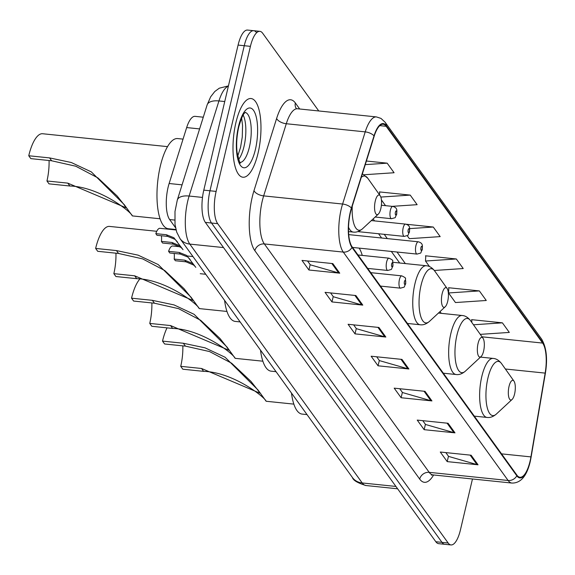<?xml version="1.0" encoding="UTF-8"?>
<svg xmlns="http://www.w3.org/2000/svg" width="575" height="575" viewBox="0 0 575 575"><rect width="100%" height="100%" fill="white"/><g stroke="black" fill="none" stroke-linecap="round" stroke-linejoin="round"><path stroke-width="0.86" d="M362.257 255.408A43.678 14.864 95.9 0 0 359.174 248.12M175.526 227.693L169.647 219.549A24.725 8.417 -84.1 0 1 169.129 183.511L186.667 127.571A24.725 8.417 -84.1 0 1 195.083 116.351L203.284 117.199M256.522 32.624A24.725 8.417 95.9 0 0 253.704 30.698L247.537 30.065A24.725 8.417 95.9 0 0 238.086 45.08L203.794 190.138A24.725 8.417 95.9 0 0 205.347 222.388L435.828 541.736A24.725 8.417 95.9 0 0 438.646 543.663L444.813 544.302A24.725 8.417 95.9 0 1 441.995 542.376A24.725 8.417 95.9 0 0 444.813 544.302L450.98 544.935A24.725 8.417 95.9 0 0 460.431 529.92L472.47 478.989M318.766 110.961L262.689 33.264A24.725 8.417 95.9 0 0 259.871 31.338A24.725 8.417 95.9 0 0 250.42 46.352L216.128 191.41A24.725 8.417 95.9 0 0 217.681 223.661L211.514 223.021L441.995 542.376L211.514 223.021A24.725 8.417 95.9 0 1 209.961 190.778A24.725 8.417 95.9 0 0 211.514 223.021L205.347 222.388M250.42 46.352L244.253 45.712L209.961 190.778L244.253 45.712A24.725 8.417 95.9 0 1 253.704 30.698A24.725 8.417 95.9 0 0 244.253 45.712L238.086 45.08M258.046 153.209A39.56 13.462 95.9 0 0 251.045 98.533A39.56 13.462 95.9 0 0 235.923 122.554A39.56 13.462 95.9 0 0 242.923 177.229A39.56 13.462 95.9 0 0 258.046 153.209A39.56 13.462 95.9 0 0 251.045 98.533A39.56 13.462 95.9 0 0 235.923 122.554A39.56 13.462 95.9 0 0 242.923 177.229A39.56 13.462 95.9 0 0 258.046 153.209M530.042 461.251A26.371 8.977 -84.1 0 1 519.958 477.264A26.371 8.977 -84.1 0 1 516.947 475.209L352.116 246.812A26.371 8.977 -84.1 0 1 351.555 208.373L374.181 136.21A26.371 8.977 -84.1 0 1 383.158 124.236A26.371 8.977 -84.1 0 1 386.17 126.292L542.62 343.067A26.371 8.977 -84.1 0 1 545.158 373.11L530.919 456.895A26.371 8.977 -84.1 0 1 530.042 461.251M530.222 461.502A27.032 9.2 95.9 0 0 531.128 457.039L545.366 373.261A27.032 9.2 95.9 0 0 542.764 342.463L386.314 125.688A27.032 9.2 95.9 0 0 374.023 135.851L351.397 208.013A27.032 9.2 95.9 0 0 351.972 247.415L516.81 475.812A27.032 9.2 95.9 0 0 530.222 461.502M332.832 263.602L301.997 260.418L308.912 269.998L339.746 273.183L332.832 263.602M307.546 260.993L310.299 264.809L338.697 272.981A6.591 5.793 -35.8 0 0 339.746 273.183M310.177 264.637L308.912 269.998M355.875 295.536L325.048 292.352L331.962 301.933L362.789 305.117L355.875 295.536M330.596 292.927L333.349 296.743L361.74 304.915A6.591 5.793 -35.8 0 0 362.789 305.117M333.227 296.571L331.962 301.933M378.925 327.47L348.091 324.286L355.005 333.867L385.839 337.051L378.925 327.47M353.639 324.861L356.392 328.677L384.79 336.849A6.591 5.793 -35.8 0 0 385.839 337.051M356.277 328.505L355.005 333.867M471.119 455.213L440.285 452.029L447.199 461.61L478.033 464.794L471.119 455.213M445.833 452.597L448.586 456.413L476.984 464.586A6.591 5.793 -35.8 0 0 478.033 464.794M448.464 456.248L447.199 461.61M448.069 423.272L417.234 420.095L424.149 429.676L454.983 432.853L448.069 423.272M422.783 420.663L425.536 424.479L453.934 432.652A6.591 5.793 -35.8 0 0 454.983 432.853M425.414 424.314L424.149 429.676M425.018 391.338L394.191 388.154L401.106 397.735L431.933 400.919L425.018 391.338M399.74 388.729L402.493 392.545L430.883 400.717A6.591 5.793 -35.8 0 0 431.933 400.919M402.371 392.38L401.106 397.735M401.975 359.404L371.141 356.22L378.055 365.801L408.89 368.985L401.975 359.404M376.69 356.795L379.442 360.611L407.84 368.783A6.591 5.793 -35.8 0 0 408.89 368.985M379.32 360.446L378.055 365.801M459.08 477.602A39.56 13.462 95.9 0 0 459.799 477.739A39.56 13.462 95.9 0 0 460.532 477.753A39.56 13.462 95.9 0 1 459.799 477.739A39.56 13.462 95.9 0 1 459.08 477.602M217.681 223.661L448.162 543.008A24.725 8.417 95.9 0 0 450.98 544.935M364.169 174.743L394.083 172.744L387.169 163.163L366.404 161.022M434.333 270.48L463.227 268.547L456.313 258.973L425.478 255.789L425.766 256.184M479.356 290.907L448.543 292.963L455.457 302.543L486.27 300.488L479.356 290.907L448.529 287.723L448.816 288.118M480.269 334.363L509.321 332.422L502.406 322.841L471.572 319.657L471.859 320.052M392.164 206.353L417.134 204.678L410.219 195.097L379.385 191.913L379.673 192.316M407.186 235.664L409.364 238.675L440.177 236.612L433.262 227.032L406.295 224.25M433.262 227.032L409.68 228.613M456.313 258.973L425.5 261.028L429.518 266.599M425.5 261.028L425.787 255.818M448.543 292.963L448.831 287.752M471.737 322.323L471.881 319.686M502.406 322.841L473.469 324.774M381.433 199.971L385.537 205.663M379.529 194.824L379.694 191.949M410.219 195.097L380.837 197.067M387.169 163.163L365.269 164.63M167.037 327.858A36.261 12.341 95.9 0 0 162.517 341.104L183.339 343.253L205.031 347.839L225.084 357.24L257.952 389.908L266.139 401.257C264.953 397.145 232.997 372.14 203.622 371.357L182.8 369.207L180.73 366.332A28.843 9.818 95.9 0 0 182.843 345.863M180.73 366.332L201.545 368.482L259.828 393.149L257.744 389.943L250.944 381.369L231.653 363.228L209.523 351.555L185.416 346.128L164.594 343.979L162.517 341.104M293.847 404.124L266.139 401.257M509.048 386.335A9.89 3.364 95.9 0 0 508.731 396.901A9.89 3.364 95.9 0 0 512.081 399.467A9.89 3.364 95.9 0 0 514.582 394.004A9.89 3.364 95.9 0 0 513.971 381.124A9.89 3.364 95.9 0 0 509.048 386.335M291.475 393.056A45.324 15.432 95.9 0 0 302.127 414.086L307.021 414.597M139.84 279.048A36.261 12.341 95.9 0 0 131.546 298.188L152.361 300.337L174.053 304.923L194.113 314.317L226.974 346.991L235.161 358.34C233.982 354.222 202.019 329.216 172.644 328.44L151.822 326.284L149.752 323.416A28.843 9.818 95.9 0 0 151.865 302.946M149.752 323.416L170.574 325.565L228.857 350.232L226.773 347.02L219.966 338.452L200.675 320.304L178.545 308.638L154.438 303.205L133.616 301.056L131.546 298.188M235.161 358.34L262.876 361.201M478.069 343.419A9.89 3.364 95.9 0 0 477.76 353.984A9.89 3.364 95.9 0 0 481.103 356.543A9.89 3.364 95.9 0 0 483.604 351.081A9.89 3.364 95.9 0 0 483 338.208A9.89 3.364 95.9 0 0 478.069 343.419M260.497 350.132A45.324 15.432 95.9 0 0 271.148 371.17L276.043 371.673M156.759 231.294L109.502 226.413A36.261 12.341 95.9 0 0 95.637 248.429L116.452 250.578L138.144 255.163L158.204 264.565L191.065 297.232L199.252 308.588C198.073 304.47 166.11 279.464 136.735 278.681L115.92 276.532L113.843 273.657A28.843 9.818 95.9 0 0 115.956 253.187M113.843 273.657L134.665 275.806L192.948 300.481L190.864 297.268L184.057 288.693L164.766 270.552L142.636 258.887L118.529 253.453L97.707 251.304L95.637 248.429M199.252 308.588L226.967 311.449M442.161 293.66A9.89 3.364 95.9 0 0 441.852 304.225A9.89 3.364 95.9 0 0 445.194 306.791A9.89 3.364 95.9 0 0 447.695 301.329A9.89 3.364 95.9 0 0 447.091 288.449A9.89 3.364 95.9 0 0 442.161 293.66M224.588 300.38A45.324 15.432 95.9 0 0 235.24 321.411L240.134 321.921M167.526 146.632L42.615 133.738A36.261 12.341 95.9 0 0 28.75 155.753L49.572 157.902L71.257 162.495L91.317 171.889L124.186 204.563L132.372 215.912C131.186 211.794 99.231 186.789 69.848 186.005L49.033 183.856L46.956 180.981A28.843 9.818 95.9 0 0 49.069 160.511M46.956 180.981L67.778 183.13L126.062 207.805L123.977 204.592L117.178 196.025L97.879 177.876L75.749 166.211L51.642 160.777L30.827 158.628L28.75 155.753M132.372 215.912L160.08 218.773M375.281 200.991A9.89 3.364 95.9 0 0 374.965 211.55A9.89 3.364 95.9 0 0 378.314 214.116A9.89 3.364 95.9 0 0 380.808 208.653A9.89 3.364 95.9 0 0 380.204 195.773A9.89 3.364 95.9 0 0 375.281 200.991M183.044 139.121L177.668 138.568A45.324 15.432 95.9 0 0 160.332 166.089A45.324 15.432 95.9 0 0 168.353 228.742L175.936 229.518M190.196 259.613L187.831 257.032L180.349 254.078L169.783 252.986L168.59 251.34A12.362 4.205 -84.1 0 1 172.716 245.999L180.097 246.768M174.153 253.438A8.244 2.803 -84.1 0 1 174.175 259.081L184.748 260.173L192.438 263.422L193.854 264.787M168.59 251.34L179.163 252.432L186.681 255.437L195.802 267.375M194.939 266.311L193.595 265.018L185.941 261.819L175.368 260.727L174.175 259.081M177.431 241.924L175.066 239.344L167.584 236.382L157.011 235.297L155.825 233.644A12.362 4.205 -84.1 0 1 159.943 228.311L176.058 229.971M161.388 235.743A8.244 2.803 -84.1 0 1 161.41 241.385L171.982 242.478L179.673 245.733L181.089 247.092M155.825 233.644L166.398 234.737L173.909 237.748L183.03 249.687M182.174 248.616L180.823 247.329L173.168 244.123L162.596 243.031L161.41 241.385M199.611 128.908L186.667 127.571M182.067 184.848L169.129 183.511M174.678 220.067L169.647 219.549M228.361 86.214A32.962 11.22 95.9 0 0 218.938 100.948L189.118 196.039A32.962 11.22 95.9 0 0 187.737 201.099A32.962 11.22 95.9 0 0 189.815 244.095L362.214 482.964A32.962 11.22 95.9 0 0 365.973 485.53C357.679 483.022 353.165 480.341 352.418 477.502L180.018 238.625A16.481 14.476 144.2 0 0 189.815 244.095L223.524 247.573M395.923 486.443L362.214 482.964A16.481 14.476 144.2 0 1 352.418 477.502M202.501 197.426L189.118 196.039A16.481 7.957 -162.6 0 0 177.308 200.028L207.129 104.93L210.666 96.801L214.784 91.518L219.298 88.191L228.433 85.891M435.828 541.736L448.162 543.008M203.794 190.138L216.128 191.41M207.129 104.93A16.481 7.957 -162.6 0 1 218.938 100.948L224.739 101.545M433.615 474.979A41.206 14.023 -84.1 0 1 419.7 479.097L254.862 250.7A8.244 7.238 144.2 0 1 264.356 243.944L429.194 472.341A32.962 11.22 95.9 0 0 432.953 474.907L431.444 475.122M254.862 250.7A41.206 14.023 -84.1 0 1 252.267 196.959A41.206 14.023 -84.1 0 1 253.992 190.641L276.618 118.479A41.206 14.023 -84.1 0 1 295.349 102.983L299.683 108.991M262.279 200.948A32.962 11.22 95.9 0 0 264.356 243.944L343.282 252.087A32.962 11.22 -84.1 0 1 342.592 204.039L365.218 131.876A32.962 11.22 -84.1 0 1 376.438 116.919L297.512 108.768A32.962 11.22 95.9 0 0 286.285 123.733L263.659 195.888A32.962 11.22 95.9 0 0 262.279 200.948M545.33 373.463A8.244 1.466 -170.4 0 0 545.366 373.362C547.752 358.728 546.473 347.271 541.542 338.991A8.244 7.238 144.2 0 1 542.764 342.463M386.314 125.688A8.244 7.238 -35.8 0 0 385.092 122.216L380.988 118.414L376.438 116.919M374.023 135.851A8.244 3.982 -162.6 0 0 365.218 131.876L286.285 123.733A8.244 3.982 17.4 0 1 276.618 118.479M516.81 475.812A8.244 7.238 -35.8 0 1 508.12 480.484A32.962 11.22 -84.1 0 0 511.879 483.058C520.648 483.273 526.758 476.165 530.2 461.739L545.366 373.362A8.244 1.466 -170.4 0 0 545.366 373.261M351.397 208.013A8.244 3.982 -162.6 0 0 342.592 204.039L263.659 195.888A8.244 3.982 17.4 0 1 253.992 190.641M351.972 247.415A8.244 7.238 144.2 0 1 343.282 252.087L508.12 480.484L429.194 472.341A8.244 7.238 144.2 0 0 419.7 479.097M296.183 108.33A8.244 7.238 144.2 0 1 295.349 102.983M386.17 126.292L379.795 125.638M530.919 456.895L501.544 453.862M545.158 373.11L505.382 369.006M542.62 343.067L482.008 336.813M441.262 313.339L440.012 311.6M405.353 263.587L397.016 252.022M387.32 238.596L384.244 234.334M374.555 220.908L373.125 218.931M400.998 359.303L407.84 368.783M424.048 391.237L430.883 400.717M447.091 423.171L453.934 432.652M470.142 455.113L476.984 464.586M377.948 327.369L384.79 336.849M354.904 295.435L361.74 304.915M331.854 263.501L338.697 272.981M480.492 357.111L493.17 358.419C496.203 358.613 498.985 360.324 501.522 363.565A27.255 9.279 95.9 0 0 487.952 377.933A27.255 9.279 95.9 0 0 487.082 407.043A27.255 9.279 95.9 0 0 496.304 414.108L512.081 399.467M493.17 358.419A29.67 10.098 95.9 0 0 481.828 376.431A29.67 10.098 95.9 0 0 487.075 417.443C490.08 417.874 493.156 416.76 496.304 414.108M185.416 346.128L183.339 343.253M203.622 371.357L201.545 368.482M438.452 313.052L462.192 315.502C465.225 315.689 468.007 317.407 470.544 320.649A27.255 9.279 95.9 0 0 456.974 335.009A27.255 9.279 95.9 0 0 456.104 364.126A27.255 9.279 95.9 0 0 465.326 371.191L481.103 356.543M462.192 315.502A29.67 10.098 95.9 0 0 450.85 333.514A29.67 10.098 95.9 0 0 456.097 374.519C459.109 374.95 462.185 373.843 465.326 371.191M154.438 303.205L152.361 300.337M172.644 328.44L170.574 325.565M393.099 262.315L426.283 265.743C429.317 265.938 432.098 267.655 434.635 270.89A27.255 9.279 95.9 0 0 421.065 285.257A27.255 9.279 95.9 0 0 420.196 314.374A27.255 9.279 95.9 0 0 429.417 321.432L445.194 306.791M426.283 265.743A29.67 10.098 95.9 0 0 414.942 283.762A29.67 10.098 95.9 0 0 420.188 324.767C423.2 325.198 426.276 324.084 429.417 321.432M118.529 253.453L116.452 250.578M136.735 278.681L134.665 275.806M352.267 206.094A27.255 9.279 95.9 0 0 362.537 228.757L378.314 214.116M348.529 227.254A29.67 10.098 95.9 0 0 353.309 232.092C356.313 232.523 359.389 231.416 362.537 228.757M362.387 173.822L367.756 178.214A27.255 9.279 95.9 0 0 361.287 177.33M51.642 160.777L49.572 157.902M69.848 186.005L67.778 183.13M238.582 159.447A25.12 8.553 95.9 0 0 243.987 146.582A25.12 8.553 95.9 0 0 243.16 115.058M240.127 162.409A25.12 8.553 95.9 0 0 249.385 147.143A25.12 8.553 95.9 0 0 245.281 112.477M238.575 126.234A30.065 10.235 95.9 0 0 240.472 165.442A30.065 10.235 95.9 0 0 255.393 149.536A30.065 10.235 95.9 0 0 253.503 110.321A30.065 10.235 95.9 0 0 238.575 126.234M399.417 279.615A6.181 2.106 -84.1 0 1 401.774 275.863C404.822 277.287 406.043 278.214 405.454 278.631L405.727 283.762C403.147 288.212 406.144 286.451 400.509 288.161A6.181 2.106 -84.1 0 1 399.417 279.615M405.576 283.209A2.063 0.704 95.9 0 0 405.44 280.521A2.063 0.704 95.9 0 0 404.419 281.613A2.063 0.704 95.9 0 0 404.548 284.302A2.063 0.704 95.9 0 0 405.576 283.209M184.748 260.173L185.941 261.819M179.163 252.432L180.349 254.078M386.644 261.927A6.181 2.106 -84.1 0 1 389.009 258.175C392.049 259.598 393.278 260.518 392.682 260.942L392.962 266.067C390.375 270.516 393.379 268.755 387.737 270.466A6.181 2.106 -84.1 0 1 386.644 261.927M392.804 265.521A2.063 0.704 95.9 0 0 392.675 262.832A2.063 0.704 95.9 0 0 391.654 263.918A2.063 0.704 95.9 0 0 391.783 266.606A2.063 0.704 95.9 0 0 392.804 265.521M171.982 242.478L173.168 244.123M166.398 234.737L167.584 236.382M352.568 247.437L417.033 254.092A6.181 2.106 -84.1 0 1 415.941 245.547A6.181 2.106 -84.1 0 1 418.305 241.795L348.709 234.614M420.95 247.545A2.063 0.704 95.9 0 0 421.08 250.233A2.063 0.704 95.9 0 0 422.1 249.14A2.063 0.704 95.9 0 0 421.971 246.452A2.063 0.704 95.9 0 0 420.95 247.545M357.808 231.603L404.268 236.397A6.181 2.106 -84.1 0 1 403.176 227.858A6.181 2.106 -84.1 0 1 405.54 224.106L371.349 220.577M408.178 229.849A2.063 0.704 95.9 0 0 408.308 232.537A2.063 0.704 95.9 0 0 409.335 231.452A2.063 0.704 95.9 0 0 409.206 228.764A2.063 0.704 95.9 0 0 408.178 229.849M375.18 217.027L391.503 218.708A6.181 2.106 -84.1 0 1 390.403 210.162A6.181 2.106 -84.1 0 1 392.768 206.411L381.383 205.239M395.413 212.161A2.063 0.704 95.9 0 0 395.543 214.849A2.063 0.704 95.9 0 0 396.563 213.756A2.063 0.704 95.9 0 0 396.434 211.068A2.063 0.704 95.9 0 0 395.413 212.161M180.018 238.625L176.712 232.135L175.008 224.415L174.987 211.528L177.308 200.028M365.973 485.53L397.62 488.8M541.542 338.991L385.092 122.216M259.871 31.338L253.704 30.698M511.879 483.058L432.953 474.907M297.512 108.768L296.369 108.603M399.668 262.998L391.323 251.44M381.635 238.007L378.558 233.745M474.31 416.128L487.075 417.443M513.971 381.124L501.522 363.565M443.332 373.204L456.097 374.519M483 338.208L470.544 320.649M407.423 323.452L420.188 324.767M447.091 288.449L434.635 270.89M348.536 231.603L353.309 232.092M380.204 195.773L367.756 178.214M237.691 156.213L240.558 147.358L242.262 137.044L242.557 125.436L241.629 118.04M239.782 162.394L240.264 162.538C240.379 164.867 239.308 161.431 237.051 152.217C236.217 144.138 236.785 135.693 238.762 126.895C243.419 110.608 245.547 113.117 245.446 112.369M370.774 272.665L401.774 275.863M380.463 286.091L400.509 288.161M200.244 273.7L205.742 274.268M358.002 254.969L389.009 258.175M367.691 268.403L387.737 270.466M187.479 256.004L192.977 256.572M417.033 254.092C422.675 252.382 419.671 254.143 422.258 249.694C422.172 246.459 423.739 243.29 418.305 241.795M404.268 236.397C409.903 234.686 406.906 236.447 409.486 231.998C409.407 228.764 410.974 225.594 405.54 224.106M391.503 218.708C397.138 216.998 394.134 218.759 396.721 214.31C396.635 211.075 398.202 207.906 392.768 206.411"/></g></svg>
